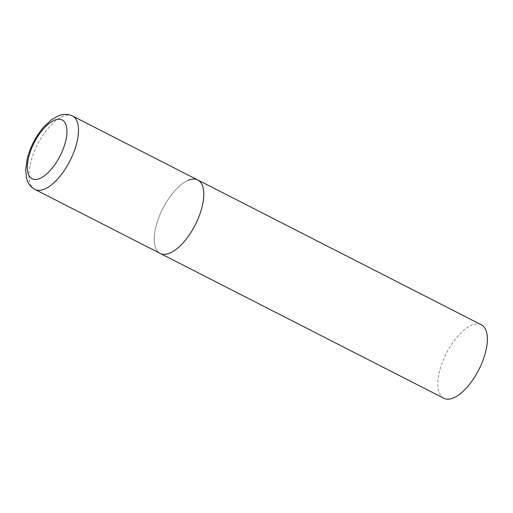 <?xml version="1.0" encoding="UTF-8"?>
<svg xmlns="http://www.w3.org/2000/svg" width="513" height="513" viewBox="0 0 513 513"><rect width="100%" height="100%" fill="white"/><g stroke="black" fill="none" stroke-linecap="round" stroke-linejoin="round"><path stroke-width="0.38" stroke-dasharray="2.56 1.92" d="M197.781 179.98A41.245 18.173 -62.9 0 0 155.965 226.502A41.245 18.173 -62.9 0 0 160.261 253.441A41.245 18.173 117.1 0 1 158.812 217.499A41.245 18.173 117.1 0 1 188.085 180.358M443.841 398.274A41.245 18.173 117.1 0 1 442.392 362.325A41.245 18.173 117.1 0 1 471.665 325.184A41.245 18.173 117.1 0 1 481.361 324.812M72.48 115.983A41.245 18.173 -62.9 0 0 30.658 162.506A41.245 18.173 -62.9 0 0 34.961 189.444"/><path stroke-width="0.77" d="M188.085 180.358A41.245 18.173 117.1 0 1 197.781 179.98L481.361 324.812A41.245 18.173 117.1 0 1 482.81 360.754A41.245 18.173 117.1 0 1 453.537 397.896A41.245 18.173 117.1 0 1 443.841 398.274L160.261 253.441A41.245 18.173 -62.9 0 0 202.077 206.919A41.245 18.173 -62.9 0 0 197.781 179.98A41.245 18.173 117.1 0 1 199.23 215.922A41.245 18.173 117.1 0 1 169.957 253.063A41.245 18.173 117.1 0 1 160.261 253.441L34.961 189.444A41.245 18.173 -62.9 0 0 76.777 142.922A41.245 18.173 -62.9 0 0 72.48 115.983C69.12 114.354 65.587 113.937 61.887 114.726L58.796 115.624L51.531 119.651L43.74 126.935C35.884 136.169 30.395 146.705 27.266 158.555L25.65 170.322L26.644 178.575L27.728 181.602C29.26 185.065 31.671 187.681 34.961 189.444M28.677 157.183A32.999 14.537 -62.9 0 0 39.873 178.428A32.999 14.537 -62.9 0 0 65.568 141.511A32.999 14.537 -62.9 0 0 54.372 120.26A32.999 14.537 -62.9 0 0 28.677 157.183M197.781 179.98L72.48 115.983"/></g></svg>
